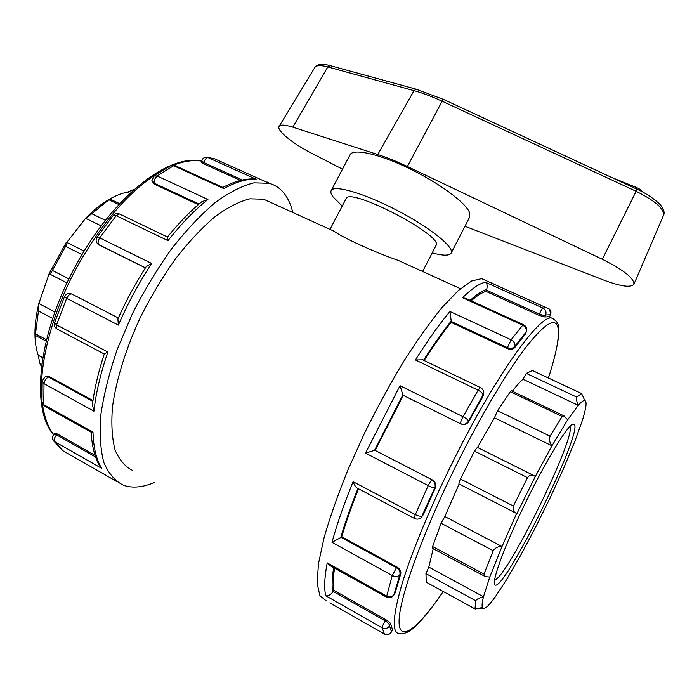 <?xml version="1.0" encoding="UTF-8"?>
<svg xmlns="http://www.w3.org/2000/svg" width="699" height="699" viewBox="0 0 699 699"><rect width="100%" height="100%" fill="white"/><g stroke="black" fill="none" stroke-linecap="round" stroke-linejoin="round"><path stroke-width="1.05" d="M342.493 169.149L311.107 152.985C292.619 143.592 276.236 130.18 279.111 126.353C280.482 124.474 285.043 124.737 292.794 127.157L377.783 154.523C386.888 157.467 396.761 161.46 407.386 166.493L602.32 259.268C623.622 270.024 634.159 278.342 633.941 284.231C630.944 287.874 620.895 286.503 603.796 280.124L464.957 226.249M611.651 177.459L635.889 187.236C639.489 188.791 641.665 190.346 642.398 191.902M451.17 253.099L469.711 216.987L469.501 212.496C465.752 202.623 438.832 182.727 408.775 168.284C378.718 153.771 353.109 148.258 350.112 154.724L331.169 190.626C333.755 184.484 364.162 193.195 397.128 210.408C430.138 227.542 454.717 247.446 451.17 253.099C449.361 255.886 443.044 255.817 432.209 252.889M342.213 206.039L333.047 196.882C331.064 194.173 330.435 192.085 331.169 190.626M422.624 271.483L435.984 245.567C444.678 236.148 348.766 186.222 346.049 198.752L329.972 229.368M41.503 366.757L39.869 363.297L41.809 364.354M46.51 339.758L35.483 333.851L35.265 335.337L34.95 333.475C34.994 341.811 36.077 349.063 38.2 355.241L39.869 363.297M511.45 390.776L510.331 391.685L562.145 416.464L564.006 415.888L567.658 419.819L578.248 405.341C581.35 401.811 583.534 400.212 584.792 400.544C585.919 400.868 586.295 402.65 585.919 405.892C585.482 409.483 584.233 414.524 582.162 421.016L574.805 441.488L563.324 469.038L550.629 496.762L535.355 527.71L521.209 554.359L506.635 579.55L495.338 596.78C491.65 601.9 488.662 605.386 486.382 607.248L483.865 608.558L482.397 607.527L475.18 609.004L426.364 582.258L475.04 608.925M479.916 608.226L482.852 608.244M35.483 333.851L38.471 310.959L52.696 318.456M68.93 278.901L52.39 270.443C50.896 273.239 49.812 274.349 49.148 273.772L38.856 303.523L38.471 310.959M54.95 311.964L38.856 303.523C36.234 314.305 34.933 324.292 34.95 333.475M38.2 355.241L42.788 357.731M482.397 607.527C481.76 605.884 482.127 602.285 483.49 596.745L428.784 567.072L425.944 573.626L475.678 600.721C476.884 599.06 479.488 597.732 483.49 596.745L489.763 577.059L485.316 576.623L483.979 574.054L432.62 546.548L432.48 548.296L484.774 576.334M475.678 600.721L475.014 608.881M425.944 573.626L426.364 582.258M52.39 270.443L65.601 246.38L82.036 254.602M105.435 220.36L91.796 213.737L85.636 218.289L66.763 242.422C67.305 242.806 66.921 244.126 65.601 246.38M66.335 242.3L49.087 273.711M489.763 577.059L502.013 546.522L444.852 516.535L441.086 523.236L493.241 550.733C495.399 547.658 498.317 546.251 502.013 546.522L516.613 513.468C513.529 512.166 512.454 509.693 513.398 506.059L460.475 479.007C459.094 482.004 458.631 483.656 459.086 483.97L515.818 513.066M493.241 550.733L483.979 574.054M441.086 523.236L432.62 546.548M134.4 189.298L127.27 192.19C121.224 193.343 114.819 195.947 108.048 200.01L106.388 201.032C99.468 205.436 92.548 211.185 85.636 218.289L101.189 225.882M91.796 213.737L108.887 199.783L118.882 204.562M108.153 200.063L108.887 199.783M477.382 447.395L474.49 451.108L527.5 477.653C529.283 475.18 531.406 474.49 533.87 475.591L535.338 476.43L551.93 445.813C549.606 442.843 548.995 439.636 550.078 436.202L497.583 410.715L494.446 417.766L477.478 447.447M567.658 419.819L551.93 445.813L494.446 417.766M527.5 477.653L513.398 506.059M474.49 451.108L460.475 479.007M127.27 192.19L129.883 193.431M522.957 379.208L578.248 405.341C576.684 401.532 576.133 398.771 576.614 397.058L526.303 373.388L522.957 379.208C519.96 381.907 516.421 385.909 512.341 391.204M532.498 370.531L581.647 393.581L584.792 400.544M581.647 393.581L576.614 397.058M562.145 416.464L550.078 436.202M510.331 391.685L497.583 410.715M433.24 548.706L428.784 567.072M459.121 483.988L444.852 516.535M516.919 513.59L535.338 476.43M532.411 370.496L526.303 373.388M414.297 267.7L398.264 260.412C374.795 252.313 342.702 237.677 334.131 231.264L263.68 199.241L249.91 198.813C239.355 201.443 227.76 207.358 215.126 216.568C202.133 227.629 189.071 241.513 175.938 258.211C163.103 276.236 151.377 295.694 140.744 316.595C125.969 348.312 116.156 379.933 112.487 406.975C111.141 423.978 112.015 438.325 115.09 450.025C119.319 459.968 125.226 466.81 132.801 470.549M570.017 426.311L570.052 426.39C575.688 438.142 507.352 577.601 494.516 580.214M574.683 424.852L572.219 424.415C565.631 428.277 544.049 464.25 524.084 505.683C504.075 547.125 491.449 582.066 494.857 584.783C502.843 594.124 580.415 438.09 574.683 424.852M472.201 415.355L467.797 422.179M45.12 376.831L42.202 380.99L44.011 383.681L43.792 404.704L44.71 406.276L91.246 432.262L92.984 432.157L43.792 404.704L41.992 402.039L42.185 381.182M53.666 434.42L56.593 434.892C54.478 437.53 53.753 439.723 54.408 441.48L101.678 468.347L99.372 465.412C94.61 456.858 91.875 445.796 91.167 432.218M95.606 456.971L56.593 434.892L57.414 434L54.784 433.214L52.617 436.237L52.617 439.182L62.91 450.768L53.421 440.667M292.785 212.47C290.845 204.309 287.726 197.66 283.436 192.513C279.583 187.944 274.821 184.868 269.141 183.287L253.886 182.841C242.186 185.751 229.316 192.295 215.275 202.492C200.814 214.768 186.257 230.198 171.613 248.792C157.284 268.879 144.186 290.583 132.312 313.912L117.327 349.142C109.324 372.523 103.836 394.376 100.866 414.699C99.407 433.607 100.403 449.536 103.845 462.502C108.563 473.52 115.099 481.104 123.47 485.263C132.382 488.356 142.605 487.456 154.13 482.555M385.874 619.716L385.184 620.843L333.161 591.406L332.698 592.14C330.278 595.094 327.98 596.299 325.786 595.766L382.196 627.833C382.309 626.365 383.305 624.032 385.184 620.843C388.006 622.599 389.465 624.259 389.553 625.841L390.697 623.98C390.339 622.879 388.731 621.463 385.874 619.716L333.877 590.323C332.942 584.914 333.17 577.523 334.541 568.138M393.799 595.199C391.859 597.776 389.413 598.414 386.46 597.129L392.261 575.539L396.499 567.71L341.103 537.365L331.999 542.337L392.261 575.539C395.451 577.007 397.958 576.832 399.776 574.997L393.799 595.199L395.153 592.848L393.956 594.762C392.06 596.946 389.535 597.33 386.39 595.898L327.193 562.861L330.391 565.814L386.337 597.06M390.697 623.98L392.506 629.782L391.562 631.809C389.797 634.578 387.421 635.321 384.424 634.037L382.196 627.833C385.201 629.17 387.648 628.506 389.553 625.841L391.457 631.861C389.64 634.57 387.263 635.277 384.328 633.984L329.788 602.896M486.189 280.683L481.628 278.639L471.633 280.989L458.334 290.539L442.109 307.429C430.042 322.204 417.268 340.133 403.804 361.226C390.243 383.742 377.198 407.622 364.66 432.864L347.735 470.366C337.835 494.848 329.954 517.277 324.083 537.653L318.456 563.77L317.128 583.254L319.862 595.618L326.206 600.825M400.737 573.914C401.252 571.293 400.038 569.012 397.084 567.064L396.499 567.71C399.435 569.65 400.518 572.079 399.776 574.997L400.737 573.914L395.153 592.848M92.845 401.357L48.406 377.006L49.271 376.621L45.522 376.656L48.406 377.006C46.012 378.439 44.544 380.667 44.011 383.681L93.946 411.187L92.399 404.73C94.365 389.011 98.323 372.104 104.265 354L107.873 352.025L56.549 324.886L54.548 322.816L64.483 296.673L66.658 298.316L118.358 325.096L117.895 318.954C126.108 300.666 135.536 283.235 146.187 266.651L151.674 263.462L99.695 237.878C97.851 241.033 97.598 243.339 98.926 244.79L98 244.169C95.885 242.09 95.545 239.783 96.978 237.249L113.273 215.371L116.191 215.676L168.013 240.666L167.454 237.04L119.45 213.955L116.191 215.676L99.695 237.878L96.978 237.249M421.593 517.173L422.318 515.932C420.912 516.613 418.579 516.168 415.328 514.595L353.109 481.69C354.297 484.975 355.712 487.133 357.364 488.182L414.411 518.422M432.288 479.872L374.83 450.252L365.498 453.109L428.225 485.604C429.937 482.118 431.266 480.196 432.218 479.855L435.005 482.808L435.197 486.976L421.287 517.496C419.278 519.261 417.032 519.602 414.559 518.492C414.088 518.3 414.341 516.998 415.328 514.595L428.225 485.604C431.475 487.22 433.686 487.972 434.839 487.858L435.241 488.085L423.262 514.936M98.594 244.563L145.401 267.883M118.332 317.984L71.779 293.999C69.917 293.781 68.214 295.214 66.658 298.316L56.549 324.886C55.885 327.149 56.13 328.556 57.274 329.124L104.256 354.017M435.241 488.085L435.8 485.788L435.46 483.428L434.56 481.733L432.218 479.855L374.716 450.208M434.56 481.733L432.777 480.161M460.667 423.716C460.361 422.668 461.148 420.326 463.018 416.7L400.02 385.691L402.991 395.188L460.868 423.935C464.223 425.175 466.88 424.337 468.846 421.436L468.522 421.069C466.6 424.083 463.987 424.966 460.667 423.716M483.673 393.895L468.522 421.069C468.05 419.828 466.216 418.378 463.018 416.7L478.133 390.182C481.279 391.868 482.939 393.589 483.114 395.328L482.808 396.805L468.846 421.436M201.889 201.67L207.935 199.503L157.074 175.965L154.68 179.18L153.955 183.077L151.919 180.517L152.924 178.236M151.963 180.849L154.077 184.029L198.333 204.65M170.53 165.75L173.649 165.707L157.074 175.965L153.85 176.069M482.808 396.805L483.621 394.184C484.092 391.239 483 389.028 480.362 387.569L480.501 387.639M507.439 347.63L511.1 339.793L449.955 311.492L451.283 321.496L507.439 347.63L507.229 348.539C510.471 349.762 512.926 349.5 514.586 347.761L514.945 346.258C513.162 348.382 510.663 348.836 507.439 347.63M422.685 359.828L415.424 359.95L478.133 390.182L480.362 387.569L422.179 359.583M525.342 334.07L526.364 331.71L514.945 346.258C515.39 343.62 514.106 341.47 511.1 339.793L522.738 325.21C525.674 326.87 526.819 329.124 526.164 331.981L525.342 334.07L514.586 347.761M253.353 178.918L256.323 179.302L207.9 157.546C206.196 157.799 204.833 159.477 203.828 162.587L201.731 160.718C202.649 158.131 204.484 156.995 207.219 157.31L206.275 157.214M201.723 160.753L201.347 162.255L203.531 163.741L240.465 180.429M175.196 165.646L173.649 165.707L223.881 188.66L222.99 187.472M269.141 183.287L214.567 158.804L207.219 157.31L214.567 158.804L217.835 160.272M539.392 314.087C540.799 310.775 541.978 308.766 542.94 308.067L485.412 282.221C487.177 283.445 487.614 285.83 486.705 289.369L486.39 290.164L539.392 314.087L538.912 315.293L544.836 316.97L545.639 314.969C544.46 315.616 542.38 315.319 539.392 314.087M466.242 298.56L462.546 297.704L522.738 325.21L523.568 324.738M549.545 316.734L550.532 314.777L545.639 314.969C546.609 311.955 545.709 309.657 542.94 308.067L546.041 307.534L549.72 309.246L550.532 314.777L549.545 316.734L544.836 316.97M333.161 591.406L333.877 590.323M397.084 567.064L341.741 536.762C345.944 522.275 351.536 506.286 358.517 488.793M341.103 537.365L341.741 536.762M460.868 423.935L402.991 395.188M375.145 450.427L403.262 395.433M507.229 348.539L451.135 322.405L451.283 321.496M424.118 360.518C433.651 345.638 442.659 332.934 451.135 322.405M538.912 315.293L485.945 291.361L486.39 290.164M471.178 300.815C476.945 295.782 481.864 292.628 485.945 291.361M57.414 434L95.029 455.267M49.271 376.621L92.967 400.544M109.079 477.085L63.146 450.899M391.562 631.809L392.506 629.782M270.819 202.492L263.68 199.241M443.524 99.433L442.152 101.215L636.134 191.299L637.069 189.254M602.32 259.268L636.134 191.299C655.12 200.805 664.268 208.765 663.578 215.178L633.941 284.231M292.794 127.157L327.805 66.921L414.018 90.643L416.08 89.157L329.884 65.549C322.021 63.478 317.031 64.072 314.917 67.34C316.429 65.19 320.727 65.051 327.805 66.921L330.146 65.627M663.578 215.178C664.635 213.143 664.094 210.39 661.944 206.939C660.171 203.558 648.716 194.243 637.077 189.254L443.472 99.407L416.324 89.227M377.783 154.523L414.018 90.643C422.764 93.063 432.139 96.584 442.152 101.215L407.386 166.493M635.295 188.433L635.889 187.236M101.678 468.347C96.357 459.689 93.465 447.631 92.984 432.157M267.001 181.95L269.928 183.514M223.881 188.66C236.183 181.757 247 178.638 256.323 179.302M168.013 240.666C181.452 223.566 194.759 209.849 207.935 199.503M118.358 325.096C127.812 303.375 138.918 282.833 151.674 263.462M93.946 411.187C95.894 393.161 100.542 373.441 107.873 352.025M116.34 481.349L109.341 477.234M327.193 562.861C324.441 577.715 323.969 588.68 325.786 595.766M333.676 567.658C332.008 578.117 331.684 586.278 332.698 592.14M353.109 481.69C343.925 504.197 336.892 524.416 331.999 542.337M400.02 385.691L365.498 453.109M449.955 311.492C439.252 324.266 427.744 340.413 415.424 359.95M485.412 282.221C479.566 283.366 471.939 288.53 462.546 297.704M493.284 283.733L491.712 282.754M357.967 488.496C350.758 506.495 344.991 522.931 340.675 537.819M99.511 245.183L145.444 267.804M402.851 394.952L374.594 450.208M154.077 184.029L153.955 183.077L199.023 204.056M119.809 214.121L119.45 213.955C117.048 213.064 114.986 213.544 113.273 215.371M451.414 320.85C442.677 331.702 433.38 344.834 423.542 360.238M203.531 163.741L203.828 162.587L242.361 179.993M486.705 289.369C482.196 290.767 476.692 294.428 470.174 300.352M443.192 591.494C418.046 628.497 398.378 644.6 399.094 620.319C399.653 596.404 424.564 527.972 459.601 458.465C483.026 411.964 508.19 370.208 526.391 346.617C544.748 323.62 555.242 317.154 557.881 327.219C559.654 336.315 556.491 353.248 548.374 378.019M554.56 319.356L551.485 318.01C539.549 315.266 496.849 373.904 455.573 456.264C432.401 502.275 412.532 549.825 402.406 582.748C392.681 615.793 391.615 632.77 399.208 633.687C409.072 634.474 415.328 626.243 421.375 620.17C428.015 612.752 435.302 603.202 443.236 591.52M53.596 434.507C47.934 427.054 44.212 416.857 42.438 403.908M41.774 397.329C39.039 362.711 52.617 311.256 77.851 265.489C102.919 221.268 130.11 190.189 159.433 172.225M173.614 165.165C184.073 161.102 193.405 159.765 201.627 161.146M314.917 67.34L279.111 126.353M35.308 335.363L46.16 341.182M49.349 273.877L66.999 282.92M106.388 201.032L109.883 199.101M84.142 251.098L66.763 242.422M533.87 475.591L477.26 447.334M119.704 203.68L109.961 199.023M564.006 415.888L511.345 390.732M532.323 370.496L581.585 393.589M494.333 583.176L494.857 584.783M42.019 402.388L44.404 406.102M481.628 278.639L549.72 309.246L551.013 311.964L550.524 314.934M54.539 322.851C53.893 325.411 54.688 327.438 56.916 328.932M118.323 318.001L71.779 293.999C68.563 292.881 66.125 293.772 64.483 296.673M167.445 237.048C179.049 222.684 190.635 210.81 202.194 201.426M223.199 187.568L174.899 165.514L170.897 165.558L154.042 175.93L151.919 180.517M222.885 187.428C234.602 181.172 245.323 178.367 255.048 179.005M526.364 331.71C527.273 328.609 526.303 326.267 523.446 324.686L465.517 298.228M548.435 378.01C553.87 361.138 557.234 347.316 558.518 336.551L558.606 327.997C558.816 323.698 556.439 320.369 551.485 318.01L547.894 316.394M53.482 434.638C30.118 408.033 38.454 332.82 76.243 264.755C113.107 196.786 168.276 153.544 201.644 161.093M398.264 260.412L460.466 288.687"/></g></svg>

